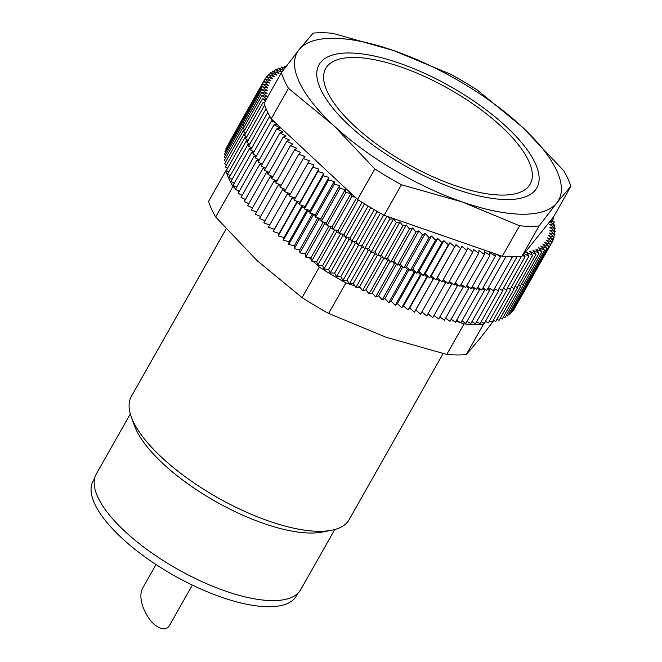 <?xml version="1.0" encoding="UTF-8"?>
<svg xmlns="http://www.w3.org/2000/svg" width="662" height="662" viewBox="0 0 662 662"><rect width="100%" height="100%" fill="white"/><g stroke="black" fill="none" stroke-linecap="round" stroke-linejoin="round"><path stroke-width="0.99" d="M192.336 585.092L169.563 625.342C168.189 627.708 166.195 628.892 163.588 628.9C155.181 627.493 148.28 620.129 142.901 606.806C140.369 599.044 140.228 592.945 142.479 588.51L156.033 564.554M354.079 125.573A117.439 42.848 -150.5 0 1 342.196 58.446A117.439 42.848 -150.5 0 1 449.059 88.973A117.439 42.848 -150.5 0 1 530.27 164.855A117.439 42.848 -150.5 0 1 477.236 191.955A117.439 42.848 -150.5 0 1 354.079 125.573M443.101 353.582L349.172 519.612A125.11 45.653 -150.5 0 1 331.645 530.254A125.11 45.653 -150.5 0 1 161.569 457.26A125.11 45.653 -150.5 0 1 131.283 416.894A125.11 45.653 -150.5 0 1 131.382 396.397L226.131 228.928M331.645 530.254L322.526 532.041A117.439 42.848 -150.5 0 1 162.877 463.524A117.439 42.848 -150.5 0 1 134.452 425.633L131.283 416.894M334.74 529.534L300.73 589.643A117.439 42.848 -150.5 0 1 228.398 592.068A117.439 42.848 -150.5 0 1 124.638 531.114A117.439 42.848 -150.5 0 1 96.304 473.984L130.306 413.874M297.908 593.284L296.46 595.833A116.769 42.608 -150.5 0 1 224.542 598.241A116.769 42.608 -150.5 0 1 121.361 537.635A116.769 42.608 -150.5 0 1 93.193 480.827L94.641 478.278M271.205 118.862L288.475 88.327A165.152 60.259 29.5 0 1 281.383 72.704L264.105 103.239A165.152 60.259 29.5 0 0 271.205 118.862L357.579 199.485A165.152 60.259 29.5 0 0 384.15 215.291L502.309 256.31A165.152 60.259 29.5 0 0 521.788 256.492L553.573 216.888L570.851 186.353A165.152 60.259 29.5 0 0 563.759 170.73L522.417 127.162A150.133 54.781 29.5 0 0 393.576 50.535L450.805 74.301A165.152 60.259 29.5 0 1 477.385 90.106L522.417 127.162A150.133 54.781 29.5 0 1 556.8 202.895L539.067 225.957L521.788 256.492M502.309 256.31L519.587 225.775A165.152 60.259 29.5 0 0 539.067 225.957M384.15 215.291L401.429 184.756A165.152 60.259 29.5 0 1 374.849 168.951L333.507 125.375A150.133 54.781 29.5 0 0 462.349 202.001A150.133 54.781 29.5 0 0 556.8 202.895L570.851 186.353M359.632 200.793L357.927 200.627L357.546 199.461L374.849 168.951M281.383 72.704L299.116 49.642A150.133 54.781 29.5 0 1 393.576 50.535L332.647 33.282A165.152 60.259 29.5 0 0 313.167 33.1L299.116 49.642A150.133 54.781 29.5 0 0 333.507 125.375L288.475 88.327M519.587 225.775L462.349 202.001L401.429 184.756M488.357 287.631L493.389 290.626L512.123 257.501L511.834 256.823M482.921 287.953L486.802 290.378L505.536 257.261L505.296 256.542M477.724 287.341L481.779 289.973L500.513 256.856L500.182 255.573M472.345 286.53L476.566 289.377L495.308 256.252L494.845 253.72M466.818 285.529L471.187 288.582L489.93 255.466L489.632 252.429L495.308 256.252M461.133 284.337L465.643 287.606L484.385 254.481L484.369 251.577L489.93 255.466M455.315 282.947L459.949 286.431L478.684 253.314L478.949 250.542L484.385 254.481M449.374 281.375L454.107 285.082L472.85 251.965L473.396 249.334L478.684 253.314M443.317 279.621L448.141 283.543L466.884 250.426L467.703 247.944L472.85 251.965M277.03 124.307L274.068 124.77L280.283 128.064L276.84 128.825L283.088 132.011L279.877 132.946L286.141 136.008L283.171 137.125L289.443 140.054L286.72 141.345L292.976 144.142L290.51 145.607L296.75 148.263L294.532 149.902L300.738 152.409L298.785 154.213L304.95 156.58L303.262 158.541L309.369 160.75L289.211 195.993L295.244 198.037L294.094 200.321L300.052 202.208L299.174 204.632L305.033 206.354L304.437 208.927L310.188 210.475L309.866 213.189L315.501 214.562L315.451 217.409L320.962 218.609L321.194 221.588L326.556 222.606L327.069 225.709L332.283 226.553L333.069 229.764L338.125 230.426L339.184 233.744L344.066 234.224L345.399 237.65L350.099 237.948L351.704 241.473L356.214 241.58L358.084 245.188L362.395 245.114L364.53 248.813L368.635 248.548L371.026 252.321L374.915 251.874L377.563 255.714L381.221 255.085L384.117 258.983L387.551 258.172L390.688 262.119L393.882 261.126L397.25 265.114L400.204 263.948L403.803 267.978L406.501 266.629L410.324 270.684L412.765 269.169L416.803 273.24L418.988 271.552L423.233 275.64L425.153 273.778L429.597 277.875L431.243 275.855L435.877 279.935L437.251 277.759L442.059 281.83L461.902 246.372L466.884 250.426M303.262 158.541L284.528 191.657L290.452 193.8M298.785 154.213L280.051 187.329L285.736 189.514M294.532 149.902L275.797 183.018L281.242 185.228M290.51 145.607L271.768 178.723L276.973 180.941M286.72 141.345L267.978 174.47L272.934 176.68M283.171 137.125L264.436 170.242L269.128 172.434M279.877 132.946L261.142 166.071L265.57 168.231M276.84 128.825L258.106 161.95L262.268 164.068M274.068 124.77L255.325 157.895L259.231 159.956M273.1 120.633L271.561 120.79L252.826 153.907L256.451 155.909M270.063 116.851L269.326 116.884L250.592 150.009L253.943 151.921M268.085 113.061L267.382 113.07L248.639 146.186L251.717 148.015M266.389 109.371L265.71 109.346L246.967 142.471L249.773 144.192M264.966 105.779L264.328 105.73L245.585 138.855L248.109 140.46M264.601 102.37L263.228 102.229L244.493 135.346L246.727 136.827M266.298 99.366L262.425 98.837L243.69 131.953L245.652 133.302M283.179 70.304L278.388 68.145L281.648 72.158L275.475 69.493L278.975 73.548L272.827 71.033L276.559 75.112L270.452 72.746L274.407 76.85L268.358 74.632L272.521 78.753L266.538 76.693L270.915 80.83L265.007 78.927L269.575 83.056L263.766 81.318L268.524 85.439L262.806 83.875L267.746 87.98L262.144 86.581L267.249 90.661L261.771 89.436L267.034 93.483L261.697 92.432L267.109 96.445L261.912 95.568L243.177 128.685L244.857 129.884M261.697 92.432L242.962 125.557L244.361 126.591M261.771 89.436L243.037 122.553L244.162 123.422M262.144 86.581L243.409 119.698L244.261 120.385M262.806 83.875L244.071 116.992L244.659 117.48M263.766 81.318L245.023 114.435L245.354 114.725M265.007 78.927L246.338 112.11M533.258 275.185L552.166 242.118L547.557 237.989L553.358 239.694L548.566 235.573L554.26 237.112L549.286 233.007L554.864 234.381L549.733 230.302L555.178 231.493L549.89 227.455L555.203 228.473L549.766 224.468L554.93 225.312L549.758 221.646M531.462 277.337L531.95 277.502L550.685 244.377L546.274 240.248L552.166 242.118M529.393 279.306L530.188 279.596L548.922 246.479L544.718 242.35L550.685 244.377M527.043 281.093L528.144 281.515L546.878 248.399L542.881 244.286L548.922 246.479M524.428 282.699L525.818 283.262L544.561 250.145L540.78 246.057L546.878 248.399M521.548 284.114L523.228 284.834L541.963 251.709L538.413 247.654L544.561 250.145M518.412 285.347L520.365 286.216L539.1 253.099L535.79 249.078L541.963 251.709M515.019 286.381L517.237 287.416L535.98 254.299L532.91 250.327L539.1 253.099M511.387 287.217L513.861 288.425L532.596 255.309L529.774 251.395L535.98 254.299M507.506 287.862L510.237 289.253L528.971 256.136L526.398 252.28L532.596 255.309M503.401 288.309L506.364 289.882L525.098 256.765L523.576 254.274M499.065 288.566L502.259 290.32L521.002 257.204L520.655 256.583M494.522 288.615L497.932 290.568L516.666 257.452L516.343 256.798M286.025 66.514L284.983 66.001L285.678 66.978M284.594 68.418L281.557 66.978L283.634 69.7M261.912 95.568L266.571 98.895M262.425 98.837L265.429 100.905M263.228 102.229L264.287 102.924M264.328 105.73L265.139 106.251M265.71 109.346L266.62 109.909M267.382 113.07L268.383 113.665M269.326 116.884L270.435 117.522M271.561 120.79L275.731 123.082M307.946 162.869L313.978 164.921L312.836 167.196L318.786 169.083L317.909 171.508L323.768 173.237L323.172 175.802L328.923 177.358L328.6 180.064L334.236 181.446L334.194 184.293L339.697 185.492L339.929 188.463L345.299 189.489L345.804 192.584L351.017 193.428L351.812 196.647L354.981 197.061M363.67 203.333L364.141 204.533L365.788 204.641M369.876 207.107L370.447 208.348L372.036 208.389M376.165 210.797L376.827 212.072L378.35 212.047M382.52 214.389L383.273 215.688L384.994 215.58M388.172 216.681L389.769 219.196L393.65 218.758L396.298 222.589L399.964 221.969L402.852 225.858L406.286 225.047L409.422 228.994L412.616 228.009L415.993 231.998L418.938 230.831L422.538 234.861L425.236 233.512L429.059 237.567L431.508 236.044L435.546 240.124L437.723 238.436L441.968 242.515L443.888 240.662L448.331 244.75L449.978 242.731L454.612 246.818L455.986 244.642L460.802 248.705M496.649 254.349L500.513 256.856M504.279 256.475L505.536 257.261M510.948 256.806L512.123 257.501M515.557 256.815L516.666 257.452M519.96 256.633L521.002 257.204M522.624 255.458L525.098 256.765M524.081 253.645L528.971 256.136M549.932 221.431L554.359 222.018L551.198 219.858M552.29 218.485L553.506 218.609L552.646 218.046M349.255 125.523A125.11 45.653 29.5 0 0 519.339 198.517A125.11 45.653 29.5 0 0 450.441 86.54A125.11 45.653 29.5 0 0 318.968 85.158A125.11 45.653 29.5 0 0 349.255 125.523M553.506 218.609L552.348 220.645M554.359 222.018L553.2 224.079M554.93 225.312L553.746 227.397M555.203 228.473L554.003 230.591M555.178 231.493L553.962 233.653M554.864 234.381L553.614 236.582M554.26 237.112L552.977 239.371M553.358 239.694L552.05 242.011M455.986 244.642L437.251 277.759M454.612 246.818L435.877 279.935M449.978 242.731L431.243 275.855M448.331 244.75L429.597 277.875M443.888 240.662L425.153 273.778M441.968 242.515L423.233 275.64M437.723 238.436L418.988 271.552M435.546 240.124L416.803 273.24M431.508 236.044L412.765 269.169M429.059 237.567L410.324 270.684M425.236 233.512L406.501 266.629M422.538 234.861L403.803 267.978M418.938 230.831L400.204 263.948M415.993 231.998L397.25 265.114M412.616 228.009L393.882 261.126M409.422 228.994L390.688 262.119M406.286 225.047L387.551 258.172M402.852 225.858L384.117 258.983M399.964 221.969L381.221 255.085M396.298 222.589L377.563 255.714M393.65 218.758L374.915 251.874M389.769 219.196L371.026 252.321M386.914 216.251L368.635 248.548M383.273 215.688L364.53 248.813M380.443 213.23L362.395 245.114M376.827 212.072L358.084 245.188M374.262 209.697L356.214 241.58M370.447 208.348L351.704 241.473M368.138 206.064L350.099 237.948M364.141 204.533L345.399 237.65M362.097 202.357L344.066 234.224M357.927 200.627L339.184 233.744M356.305 198.294L338.125 230.426M351.812 196.647L333.069 229.764M351.017 193.428L332.283 226.553M345.804 192.584L327.069 225.709M345.299 189.489L326.556 222.606M339.929 188.463L321.194 221.588M339.697 185.492L320.962 218.609M334.194 184.293L315.451 217.409M334.236 181.446L315.501 214.562M328.6 180.064L309.866 213.189M328.923 177.358L310.188 210.475M323.172 175.802L304.437 208.927M323.768 173.237L305.033 206.354M317.909 171.508L299.174 204.632M318.786 169.083L300.052 202.208M312.836 167.196L294.094 200.321M313.978 164.921L295.244 198.037M266.538 76.693L265.239 79.001M268.358 74.632L267.084 76.883M270.452 72.746L269.211 74.947M272.827 71.033L271.602 73.192M275.475 69.493L274.267 71.62M278.388 68.145L277.196 70.238M281.557 66.978L280.382 69.047M284.983 66.001L283.824 68.054M235.639 188.951L232.958 186.452A165.152 60.259 -150.5 0 1 225.866 170.829L226.677 169.82M355.064 286.058L345.912 282.881A165.152 60.259 -150.5 0 1 319.332 267.076L313.159 261.308M311.33 259.603L309.179 257.592M305.248 253.918L299.927 252.884L299.704 249.888L294.251 248.689L294.309 245.817L288.731 244.443L289.071 241.713L283.377 240.165L283.99 237.575L278.197 235.871L279.091 233.421L273.199 231.543L274.374 229.251L268.4 227.215L287.945 192.899M238.866 191.963L236.648 189.886M484.179 323.304L483.55 324.082A165.152 60.259 -150.5 0 1 464.07 323.9L460.826 322.775M460.479 322.651L456.085 321.128M451.699 319.605L451.12 319.407M360.476 287.937L357.885 287.035M485.635 321.484L484.758 322.576M225.866 170.829L208.588 201.364A165.152 60.259 -150.5 0 0 215.688 216.987L257.03 260.555L302.062 297.61L319.332 267.076M232.958 186.452L215.688 216.987M345.912 282.881L328.633 313.416A165.152 60.259 -150.5 0 1 302.062 297.61M464.07 323.9L446.792 354.435A165.152 60.259 -150.5 0 0 466.271 354.617L480.322 338.075L493.943 320.499M483.55 324.082L466.271 354.617M328.633 313.416L385.872 337.19L446.792 354.435M245.536 113.376L227.016 146.683M243.575 121.609L243.161 121.287L243.682 121.403M243.492 124.621L242.954 124.224L243.633 124.357M243.699 127.766L243.045 127.303L243.881 127.443M244.204 131.043L243.426 130.513L244.427 130.654M245.006 134.444L244.104 133.848L245.271 133.972M246.09 137.961L245.072 137.307L246.405 137.398M247.472 141.577L246.33 140.874L247.845 140.923M249.144 145.301L247.878 144.548L249.574 144.539M251.088 149.124L249.706 148.329L251.593 148.23M253.323 153.021L251.817 152.194L253.91 151.979M255.83 157.01L254.2 156.141L256.285 155.818M258.602 161.056L256.856 160.171L258.817 159.741M261.647 165.169L259.777 164.259L261.606 163.729M264.949 169.34L262.963 168.413L264.651 167.784M268.499 173.552L266.397 172.617L267.953 171.888M272.297 177.805L270.088 176.862L271.494 176.034M276.327 182.083L274.01 181.14L275.268 180.221M280.589 186.378L278.164 185.443L279.281 184.425M285.074 190.689L282.542 189.771L283.51 188.662M289.774 194.992L287.134 194.098M294.623 199.279L291.934 198.426L292.596 197.144M299.572 203.524L296.932 202.746L297.437 201.372M304.702 207.752L302.112 207.049L302.46 205.592M310.006 211.948L307.466 211.327L307.656 209.796M315.476 216.11L312.994 215.564L313.027 213.958M321.087 220.231L318.67 219.767L318.538 218.079M326.838 224.294L324.488 223.913L324.198 222.159M332.713 228.299L330.429 228.001L329.99 226.181M338.704 232.238L336.503 232.014L335.907 230.136M344.794 236.094L342.676 235.953L341.923 234.017M350.976 239.867L348.94 239.81L348.038 237.815M357.24 243.55L355.287 243.575L354.236 241.531M363.562 247.125L361.709 247.24L360.509 245.147M369.942 250.6L368.18 250.799L366.831 248.664M376.355 253.968L374.7 254.241L373.211 252.073M382.802 257.204L381.246 257.568L379.616 255.358M389.256 260.323L387.816 260.762L386.045 258.528M395.719 263.302L394.378 263.824L392.475 261.564M402.165 266.141L400.94 266.745L398.905 264.461M408.586 268.838L407.478 269.517L405.318 267.225M414.966 271.387L413.982 272.14L411.698 269.831M421.297 273.778L420.428 274.614L418.028 272.297M427.569 276.013L426.824 276.915L424.309 274.598M433.767 278.073L433.138 279.058L430.515 276.741M439.874 279.976L439.369 281.019L436.647 278.71M445.874 281.698L445.501 282.815L442.762 280.589M451.765 283.253L451.517 284.428L448.836 282.326M457.541 284.619L457.409 285.868L454.786 283.882M463.168 285.81L463.168 287.118L460.611 285.256M468.655 286.812L468.787 288.177L466.305 286.439M473.984 287.631L474.24 289.054L471.841 287.432M479.139 288.26L479.52 289.733L477.211 288.235M484.121 288.706L484.625 290.229L482.416 288.839M488.391 287.656L489.541 290.527L487.439 289.253M493.86 289.782L494.257 290.626L493.604 290.246M498.37 289.799L498.759 290.535L498.147 290.196M502.665 289.608L503.046 290.254L502.475 289.948M506.744 289.211L507.109 289.782L506.579 289.509M510.592 288.624L510.932 289.112L510.452 288.872M514.2 287.829L514.515 288.251L514.076 288.044M533.423 275.235L514.829 307.88M532.248 277.088L513.513 310.205L513.083 310.064M530.535 279.215L511.8 312.332L511.064 312.075M528.549 281.168L509.806 314.285L508.764 313.904M526.273 282.947L507.539 316.072L506.198 315.542M523.733 284.552L504.998 317.669L503.368 316.999M520.92 285.967L502.185 319.092L500.273 318.257M517.841 287.209L499.107 320.325L496.93 319.332M514.515 288.251L495.772 321.376L493.339 320.209M510.932 289.112L492.197 322.228L489.508 320.896M507.109 289.782L488.366 322.899L485.436 321.384M503.046 290.254L484.311 323.379L481.15 321.674M498.759 290.535L480.024 323.66L476.64 321.765M494.257 290.626L475.515 323.751L471.923 321.658M489.541 290.527L470.806 323.644L467.016 321.351M484.625 290.229L465.891 323.346L461.919 320.855M479.52 289.733L460.785 322.857L456.639 320.16M474.24 289.054L455.497 322.171L451.194 319.266M468.787 288.177L450.044 321.293L445.592 318.182M463.168 287.118L444.434 320.234L439.849 316.908M457.409 285.868L438.674 318.985L433.974 315.443M451.517 284.428L432.783 317.553L427.975 313.788M445.501 282.815L426.758 315.94L421.868 311.951M439.369 281.019L420.635 314.144L415.777 310.023L414.404 312.174L409.728 308.045L408.082 310.031L403.605 305.902L401.693 307.731L397.415 303.601L395.239 305.265L391.168 301.144L388.743 302.642L384.887 298.545L382.206 299.861L378.573 295.798L375.644 296.94L372.243 292.91L369.073 293.878L365.912 289.89L362.511 290.684L359.598 286.754L355.966 287.366L353.301 283.485L349.445 283.915L347.037 280.109L342.974 280.357L340.822 276.633L336.553 276.699L334.674 273.05L330.206 272.934L328.592 269.376L323.933 269.078L322.601 265.619L317.76 265.131L316.701 261.78L311.694 261.118L310.908 257.874L305.745 257.03L305.24 253.91L323.304 221.985M269.649 225.006L263.807 222.887L282.542 189.771M265.032 220.719L259.43 218.568L278.164 185.443M260.629 216.433L255.267 214.256L274.01 181.14M256.459 212.163L251.345 209.978L270.088 176.862M252.52 207.909L247.662 205.733L266.397 172.617M248.821 203.681L244.228 201.529L262.963 168.413M245.379 199.494L241.042 197.375L259.777 164.259M242.184 195.356L238.121 193.287L256.856 160.171M239.255 191.277L235.457 189.258L254.2 156.141M236.599 187.255L233.074 185.31L251.817 152.194M234.207 183.308L230.964 181.446L249.706 148.329M232.105 179.435L229.135 177.673L247.878 144.548M230.277 175.653L227.596 173.99L246.33 140.874M228.738 171.963L226.338 170.424L245.072 137.307M227.488 168.38L225.37 166.965L244.104 133.848M226.536 164.904L224.691 163.63L243.426 130.513M225.874 161.545L224.31 160.419L243.045 127.303M225.51 158.301L224.219 157.341L242.954 124.224M225.436 155.189L224.426 154.403L243.161 121.287M225.668 152.21L224.923 151.615L243.657 118.498M226.189 149.372L225.717 148.975L244.452 115.858M245.585 113.384L246.314 112.085M274.374 229.251L292.546 197.127M273.199 231.543L291.934 198.426M279.091 233.421L297.255 201.314M278.197 235.871L296.932 202.746M283.99 237.575L302.137 205.501M283.377 240.165L302.112 207.049M289.071 241.713L307.201 209.672M288.731 244.443L307.466 211.327M294.309 245.817L312.423 213.809M294.251 248.689L312.994 215.564M299.704 249.888L317.793 217.922M299.927 252.884L318.67 219.767M305.745 257.03L324.488 223.913M310.908 257.874L328.94 226.007M311.694 261.118L330.429 228.001M316.701 261.78L334.699 229.979M317.76 265.131L336.503 232.014M322.601 265.619L340.549 233.885M323.933 269.078L342.676 235.953M328.592 269.376L346.499 237.724M330.206 272.934L348.94 239.81M334.674 273.05L352.532 241.489M336.553 276.699L355.287 243.575M340.822 276.633L358.622 245.18M342.974 280.357L361.709 247.24M347.037 280.109L364.754 248.796M349.445 283.915L368.18 250.799M353.301 283.485L370.977 252.239M355.966 287.366L374.7 254.241M359.598 286.754L377.34 255.391M362.511 290.684L381.246 257.568M365.912 289.89L383.712 258.437M369.073 293.878L387.816 260.762M372.243 292.91L390.092 261.366M375.644 296.94L394.378 263.824M378.573 295.798L396.455 264.179M382.206 299.861L400.94 266.745M384.887 298.545L402.81 266.86M388.743 302.642L407.478 269.517M391.168 301.144L409.124 269.409M395.239 305.265L413.982 272.14M397.415 303.601L415.397 271.817M401.693 307.731L420.428 274.614M403.605 305.902L421.611 274.076M408.082 310.031L426.824 276.915M409.728 308.045L427.751 276.178M414.404 312.174L433.138 279.058M415.777 310.023L433.825 278.123"/></g></svg>
